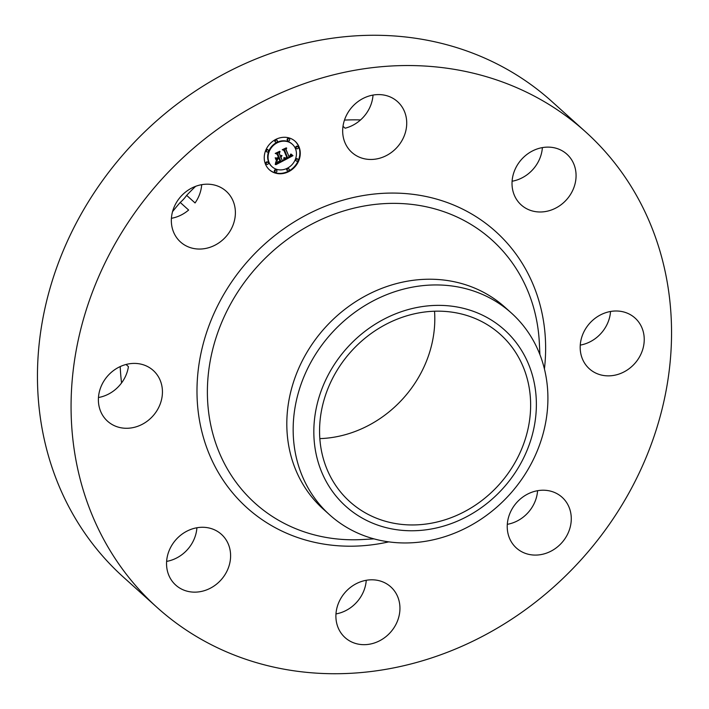 <?xml version="1.0" encoding="UTF-8"?>
<svg xmlns="http://www.w3.org/2000/svg" width="709" height="709" viewBox="0 0 709 709"><rect width="100%" height="100%" fill="white"/><g stroke="black" fill="none" stroke-linecap="round" stroke-linejoin="round"><path stroke-width="1.06" d="M373.023 95.077A34.138 30.203 -48 0 1 368.964 109.168A34.138 30.203 -48 0 1 345.115 128.205L343.005 126.299M346.807 114.628A34.138 30.203 -48 0 1 397.545 101.653A34.138 30.203 -48 0 1 402.588 139.434A34.138 30.203 -48 0 1 351.85 152.4A34.138 30.203 -48 0 1 346.807 114.628M344.477 120.096A223.087 197.341 -48 0 1 360.553 119.927M201.693 184.668A34.138 30.203 -48 0 1 195.064 202.951L186.653 195.374A223.087 197.341 -48 0 1 195.631 186.325M157.141 607.507L123.526 577.241A320.087 283.139 -48 0 1 99.428 184.987A320.087 283.139 -48 0 1 485.328 58.377A320.087 283.139 -48 0 1 551.859 101.493L585.474 131.759A320.087 283.139 -48 0 1 609.572 524.013A320.087 283.139 -48 0 1 223.672 650.623A320.087 283.139 -48 0 1 157.141 607.507A320.087 283.139 -48 0 1 133.044 215.252A320.087 283.139 -48 0 1 518.944 88.652A320.087 283.139 -48 0 1 585.474 131.759M610.538 311.481A34.138 30.203 -48 0 1 580.263 345.106M542.376 147.605A34.138 30.203 -48 0 1 519.006 179.253A34.138 30.203 -48 0 1 512.093 181.238M172.544 211.654A223.087 197.341 -48 0 1 180.219 202.446L188.629 210.032A34.138 30.203 -48 0 1 171.418 218.301M126.042 364.479L128.435 366.642A34.138 30.203 -48 0 1 98.462 397.519M196.907 527.762A34.138 30.203 -48 0 1 173.537 559.41A34.138 30.203 -48 0 1 166.624 561.395M366.252 580.29A34.138 30.203 -48 0 1 362.193 594.372A34.138 30.203 -48 0 1 335.977 613.923M537.582 490.699A34.138 30.203 -48 0 1 507.307 524.332M121.567 382.931A223.087 197.341 -48 0 1 120.211 366.58M207.161 589.675A34.138 30.203 -48 0 1 175.726 585.085A34.138 30.203 -48 0 1 189.994 529.747A34.138 30.203 -48 0 1 221.421 534.338A34.138 30.203 -48 0 1 207.161 589.675M395.808 624.647A34.138 30.203 -48 0 1 345.079 637.613A34.138 30.203 -48 0 1 340.036 599.832A34.138 30.203 -48 0 1 390.765 586.866A34.138 30.203 -48 0 1 395.808 624.647M114.663 425.817A34.138 30.203 -48 0 1 107.564 421.217A34.138 30.203 -48 0 1 104.994 379.377A34.138 30.203 -48 0 1 146.16 365.871A34.138 30.203 -48 0 1 153.259 370.47A34.138 30.203 -48 0 1 155.829 412.31A34.138 30.203 -48 0 1 114.663 425.817M535.463 149.59A34.138 30.203 -48 0 1 566.89 154.181A34.138 30.203 -48 0 1 552.63 209.518A34.138 30.203 -48 0 1 521.204 204.928A34.138 30.203 -48 0 1 535.463 149.59M570.107 510.232A34.138 30.203 -48 0 1 555.28 548.562A34.138 30.203 -48 0 1 516.409 548.022A34.138 30.203 -48 0 1 508.397 535.073A34.138 30.203 -48 0 1 523.233 496.743A34.138 30.203 -48 0 1 562.095 497.275A34.138 30.203 -48 0 1 570.107 510.232M627.952 313.458A34.138 30.203 -48 0 1 635.051 318.049A34.138 30.203 -48 0 1 637.621 359.897A34.138 30.203 -48 0 1 596.455 373.395A34.138 30.203 -48 0 1 589.365 368.804A34.138 30.203 -48 0 1 586.795 326.955A34.138 30.203 -48 0 1 627.952 313.458M172.509 229.042A34.138 30.203 -48 0 1 187.344 190.712A34.138 30.203 -48 0 1 226.206 191.244A34.138 30.203 -48 0 1 234.218 204.192A34.138 30.203 -48 0 1 219.391 242.522A34.138 30.203 -48 0 1 180.52 241.991A34.138 30.203 -48 0 1 172.509 229.042M186.653 195.374A34.138 30.203 -48 0 1 180.219 202.446M434.537 311.224A112.518 99.526 -48 0 1 319.83 438.623M373.2 516.834A112.518 99.526 -48 0 1 349.821 501.68A112.518 99.526 -48 0 1 341.348 363.797A112.518 99.526 -48 0 1 476.997 319.289A112.518 99.526 -48 0 1 500.386 334.444A112.518 99.526 -48 0 1 508.849 472.327A112.518 99.526 -48 0 1 373.2 516.834M373.129 325.537A118.625 104.932 132 0 0 326.707 482.404A118.625 104.932 132 0 0 477.068 510.595A118.625 104.932 132 0 0 523.49 353.72A118.625 104.932 132 0 0 373.129 325.537M511.393 313.032A135.791 120.122 132 0 1 480.02 519.874A135.791 120.122 -48 0 1 357.903 533.159A135.791 120.122 132 0 1 329.676 514.867L323.322 509.151A135.791 120.122 -48 0 1 313.103 342.739A135.791 120.122 -48 0 1 476.811 289.024A135.791 120.122 -48 0 1 505.038 307.316L511.393 313.032A135.791 120.122 132 0 0 483.166 294.749A135.791 120.122 -48 0 0 361.041 308.034A135.791 120.122 132 0 0 329.676 514.867M298.994 146.772A19.205 16.989 -48 0 1 292.09 169.486A19.205 16.989 -48 0 1 269.402 169.797A19.205 16.989 -48 0 1 265.512 164.275A19.205 16.989 -48 0 1 272.416 141.561A19.205 16.989 -48 0 1 295.104 141.251A19.205 16.989 -48 0 1 298.994 146.772M269.198 169.611A19.205 16.989 132 0 0 291.807 169.034A19.205 16.989 132 0 0 298.586 146.408A19.205 16.989 132 0 0 294.9 141.073M292.17 144.104A15.128 13.382 132 0 0 291.975 143.918A15.128 13.382 132 0 0 274.099 144.157A15.128 13.382 132 0 0 268.658 162.06A15.128 13.382 132 0 0 271.724 166.411A15.128 13.382 132 0 0 271.928 166.588M288.758 168.822A1.161 1.028 132 0 0 286.791 170A1.161 1.028 132 0 0 287.251 170.488M267.842 162.334A1.161 1.028 132 0 0 265.875 163.513A1.161 1.028 132 0 0 266.336 164.001M276.43 170.16A1.161 1.028 132 0 0 274.463 171.348A1.161 1.028 132 0 0 274.924 171.835M276.847 140.196A1.161 1.028 132 0 0 274.879 141.383A1.161 1.028 132 0 0 275.349 141.871M268.011 149.918A1.161 1.028 132 0 0 266.043 151.106A1.161 1.028 132 0 0 266.513 151.593M297.762 146.683A1.161 1.028 132 0 0 295.795 147.871A1.161 1.028 132 0 0 296.265 148.358M297.594 159.1A1.161 1.028 132 0 0 295.626 160.278A1.161 1.028 132 0 0 296.087 160.766M289.175 138.858A1.161 1.028 132 0 0 287.207 140.036A1.161 1.028 132 0 0 287.668 140.524M269.066 162.423A15.128 13.382 -48 0 1 274.498 144.521A15.128 13.382 -48 0 1 292.374 144.281A15.128 13.382 -48 0 1 295.44 148.633A15.128 13.382 -48 0 1 289.999 166.526A15.128 13.382 -48 0 1 272.123 166.775A15.128 13.382 -48 0 1 269.066 162.423M284.238 160.314L284.415 157.646L285.745 158.497L287.606 157.788L284.539 150.157L283.361 149.847L286.702 148.101L286.019 149.457L288.909 156.414L290.22 155.572L290.593 154.181L290.522 155.493L289.13 156.946L291.009 155.652L291.009 154.048L292.977 155.661L284.238 160.314M283.591 160.119L284.025 157.487L283.591 160.119M285.098 158.01L286.861 157.487L283.946 150.45L282.235 149.741L286.223 147.889L282.714 149.714L284.141 150.273L287.172 157.566L285.151 158.054M283.565 160.668L275.969 164.639L276.297 161.918L278.025 162.636L280.87 161.368L279.514 158.098L279.062 158.329L280.268 161.218L278.282 162.21L276.927 162.095L280.002 161.129L278.885 158.426L277.777 159.002L277.104 160.792L275.881 157.868L277.591 158.382L279.266 157.504L277.804 153.986L276.483 153.561L280.082 151.682L279.266 153.215L280.516 156.228L281.535 155.377L280.729 156.742L282.014 155.581L280.977 157.327L282.2 160.287L283.565 160.668M275.243 164.506L275.863 161.696L275.243 164.506M276.466 160.828L275.207 157.806L276.466 160.828M276.891 158.036L278.398 157.247L277.148 154.252L275.225 153.401L279.727 151.283L275.712 153.374L277.299 154.075L278.655 157.345L276.891 158.036M282.2 160.287L280.569 156.964L281.074 156.574M280.729 156.742L280.268 156.007M280.516 156.228L278.859 152.852L279.249 152.116M276.767 153.419L277.804 153.986M276.82 160.119L277.379 158.639L278.885 158.426M278.832 158.382L279.107 157.735L279.514 158.098M276.138 163.983L282.856 160.464M284.318 159.702L292.525 155.324M289.13 156.946L288.669 156.193M289.068 156.556L285.612 149.094L285.904 148.518M283.689 149.679L284.539 150.157M285 158.142L284.46 157.655M286.746 157.212L283.839 150.157M282.448 149.626L283.946 150.45M275.42 153.304L277.148 154.252M287.189 170.364A1.161 1.028 -48 0 1 289.219 169.309A1.161 1.028 -48 0 1 287.189 170.364M266.274 163.876A1.161 1.028 -48 0 1 268.303 162.822A1.161 1.028 -48 0 1 266.274 163.876M274.87 171.711A1.161 1.028 -48 0 1 276.891 170.647A1.161 1.028 -48 0 1 274.87 171.711M275.287 141.747A1.161 1.028 -48 0 1 277.316 140.683A1.161 1.028 -48 0 1 275.287 141.747M266.451 151.469A1.161 1.028 -48 0 1 268.481 150.405A1.161 1.028 -48 0 1 266.451 151.469M298.232 147.171A1.161 1.028 -48 0 1 296.202 148.234A1.161 1.028 -48 0 1 298.232 147.171M298.055 159.578A1.161 1.028 -48 0 1 296.025 160.642A1.161 1.028 -48 0 1 298.055 159.578M289.635 139.345A1.161 1.028 -48 0 1 287.606 140.4A1.161 1.028 -48 0 1 289.635 139.345M373.98 538.875L362.689 539.522A177.064 156.627 -48 0 1 291.798 527.009A177.064 156.627 -48 0 1 228.847 307.254A177.064 156.627 -48 0 1 455.134 216.148A177.064 156.627 -48 0 1 539.363 343.289L539.904 354.589M388.762 541.871A185.847 164.391 -48 0 1 285.594 532.778A185.847 164.391 -48 0 1 219.515 302.114A185.847 164.391 -48 0 1 457.03 206.487A185.847 164.391 -48 0 1 544.423 368.972"/></g></svg>
